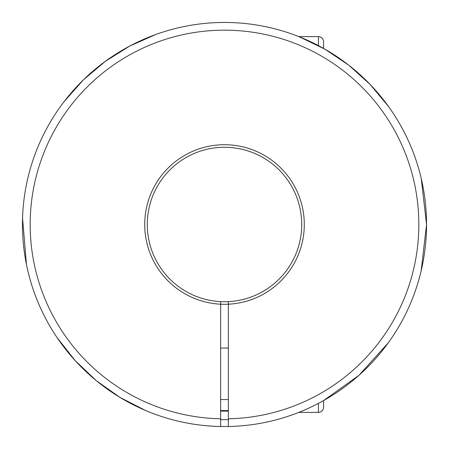 <?xml version="1.0" encoding="UTF-8"?>
<svg xmlns="http://www.w3.org/2000/svg" width="449" height="449" viewBox="0 0 449 449"><rect width="100%" height="100%" fill="white"/><g stroke="black" fill="none" stroke-linecap="round" stroke-linejoin="round"><path stroke-width="0.67" d="M228.356 304.197L228.356 418.788A194.327 194.327 0 0 0 392.145 126.225A194.327 194.327 0 0 0 56.849 126.225A194.327 194.327 0 0 0 220.639 418.788L220.639 304.197A79.793 79.793 0 0 0 228.356 304.197L228.356 301.621A77.217 77.217 0 0 0 290.716 184.78A77.217 77.217 0 0 0 158.278 184.78A77.217 77.217 0 0 0 220.639 301.621L220.639 304.197A79.793 79.793 0 0 1 156.05 183.495A79.793 79.793 0 0 1 292.944 183.495A79.793 79.793 0 0 1 228.356 304.197M220.639 418.788L220.639 426.511L228.356 426.511L228.356 418.788M228.356 411.065A186.604 186.604 0 0 1 220.639 411.065M228.356 410.554A186.094 186.094 0 0 1 220.639 410.554M228.356 426.511A202.05 202.05 0 0 0 398.83 122.364A202.05 202.05 0 0 0 50.165 122.364A202.05 202.05 0 0 0 220.639 426.511M88.341 373.787L96.642 380.948M67.372 351.528L68.675 353.116M220.639 399.526L228.356 399.526M388.222 342.896L358.953 375.325L323.594 400.581L323.594 407.249C323.286 410.375 321.574 412.087 318.442 412.395L298.798 412.395L297.867 412.76M29.28 172.399A202.05 202.05 0 0 1 64.117 101.609L83.312 79.961L105.324 61.333L129.677 46.079L155.854 34.466A202.05 202.05 0 0 1 220.639 22.489M298.798 36.605L318.442 36.605C321.574 36.913 323.286 38.625 323.594 41.751L323.594 48.419M220.639 301.621A77.217 77.217 0 0 0 228.356 301.621M228.356 419.641A195.18 195.18 0 0 1 220.639 419.641M318.442 403.382L318.442 412.395M318.442 36.605L318.442 45.618M421.173 270.792L426.55 224.5L421.252 178.556M388.66 106.705L370.156 84.468L348.738 65.156L324.88 49.149L299.073 36.717M22.545 218.152L26.463 264.59M57.135 337.693L75.174 360.614L96.249 380.634L119.889 397.365L145.588 410.504M220.639 348.048L228.356 348.048"/></g></svg>
